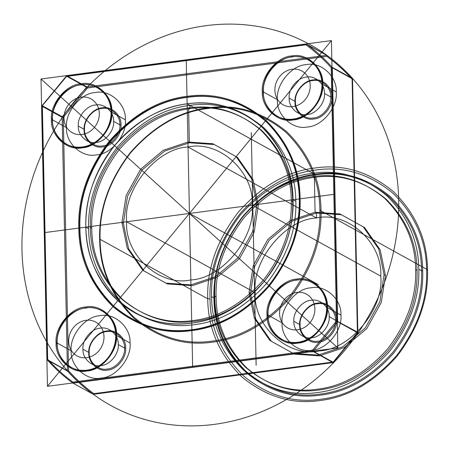 <?xml version="1.0" encoding="UTF-8"?>
<svg xmlns="http://www.w3.org/2000/svg" width="450" height="450" viewBox="0 0 450 450"><rect width="100%" height="100%" fill="white"/><g stroke="black" fill="none" stroke-linecap="round" stroke-linejoin="round"><path stroke-width="0.67" d="M93.825 393.654C84.656 386.944 76.241 379.322 68.574 370.783L67.517 370.98L47.239 359.539L41.934 106.161L62.134 117.321L62.308 116.764L42.103 105.609L66.358 76.078L86.558 87.238L87.058 86.979L66.853 75.825L306.281 44.162L326.773 55.344L326.852 56.346C336.015 63.056 344.436 70.678 352.097 79.217L357.407 332.589L333.253 361.997L93.825 393.654L93.246 394.29L72.788 383.012L93.246 394.29M337.472 321.694L313.217 351.219L333.416 362.379L357.671 332.848L336.504 321.053L331.2 67.674C323.533 59.136 315.118 51.514 305.949 44.803L66.521 76.461L41.934 106.161M66.853 75.825L66.358 76.078M47.239 359.539L47.43 360.045L67.635 371.199C75.33 379.777 83.784 387.433 92.987 394.172M66.504 127.592C64.862 112.354 80.691 93.088 95.282 92.554C109.817 89.235 126.36 104.226 125.37 119.807C127.007 135.045 111.178 154.311 96.587 154.845C82.058 158.164 65.509 143.173 66.504 127.592L52.571 119.897L51.435 119.807C49.753 104.164 66.004 84.381 80.983 83.835C95.906 80.426 112.894 95.816 111.87 111.819C113.552 127.457 97.307 147.24 82.322 147.791C67.404 151.194 50.417 135.81 51.435 119.807M125.37 119.807L111.437 112.112C112.427 96.531 95.884 81.54 81.349 84.859C66.758 85.393 50.934 104.659 52.571 119.897C51.576 135.484 68.124 150.469 82.654 147.15C97.245 146.621 113.074 127.35 111.437 112.112L111.87 111.819M299.317 198.928C299.076 169.2 287.775 143.213 265.416 120.96C241.178 100.997 215.038 93.071 187.003 97.177C158.951 100.485 133.29 115.262 110.019 141.508C88.712 169.532 78.559 198.36 79.56 227.987C79.802 257.715 91.103 283.702 113.462 305.955C137.7 325.918 163.839 333.844 191.874 329.738C219.926 326.43 245.588 311.653 268.858 285.407C290.166 257.383 300.319 228.555 299.317 198.928L299.666 199.119C299.424 169.397 288.118 143.404 265.764 121.151C241.521 101.188 215.387 93.263 187.352 97.369C159.3 100.676 133.639 115.459 110.368 141.699C89.061 169.729 78.907 198.551 79.909 228.178C80.151 257.906 91.451 283.894 113.811 306.146C138.049 326.109 164.188 334.041 192.223 329.934C220.275 326.621 245.936 311.844 269.207 285.598C290.514 257.574 300.668 228.746 299.666 199.119L300.105 198.827C301.112 228.662 290.886 257.698 269.426 285.924C245.987 312.356 220.146 327.234 191.891 330.57C163.654 334.704 137.334 326.723 112.922 306.619C90.399 284.203 79.02 258.03 78.772 228.094C77.766 198.253 87.992 169.222 109.451 140.996C132.891 114.564 158.732 99.681 186.986 96.345C215.218 92.211 241.543 100.192 265.956 120.302C288.473 142.712 299.858 168.885 300.105 198.827M118.271 344.543L124.538 348.002L125.674 348.092C126.293 338.327 115.926 328.933 106.819 331.014C97.678 331.346 87.756 343.423 88.785 352.969L89.218 352.676C88.239 343.53 97.734 331.971 106.487 331.65C115.206 329.659 125.134 338.653 124.538 348.002C125.522 357.148 116.027 368.707 107.274 369.028C98.55 371.019 88.627 362.025 89.218 352.676L82.952 349.211C81.968 340.071 91.462 328.511 100.221 328.191C108.939 326.199 118.867 335.194 118.271 344.543C119.256 353.683 109.755 365.243 101.002 365.563C92.284 367.554 82.356 358.56 82.952 349.211M210.004 298.952C209.019 269.752 219.032 241.335 240.03 213.711C262.969 187.841 288.264 173.273 315.917 170.01C343.553 165.966 369.315 173.779 393.204 193.455C415.243 215.393 426.386 241.009 426.628 270.309C427.613 299.514 417.6 327.926 396.602 355.556C373.663 381.426 348.368 395.989 320.715 399.251C293.085 403.301 267.317 395.488 243.428 375.806C221.389 353.874 210.246 328.258 210.004 298.952L207.737 298.777C207.984 328.506 219.285 354.493 241.644 376.746C265.882 396.709 292.022 404.634 320.057 400.528C348.109 397.221 373.77 382.444 397.041 356.197C418.343 328.174 428.496 299.346 427.5 269.719L319.871 210.279C320.867 239.906 310.714 268.734 289.406 296.758C266.136 323.004 240.474 337.781 212.422 341.089C184.388 345.195 158.254 337.269 134.016 317.306C111.656 295.054 100.356 269.066 100.108 239.338L99.669 239.631C99.917 269.572 111.302 295.746 133.819 318.156C158.231 338.265 184.556 346.247 212.788 342.113C241.042 338.777 266.889 323.893 290.323 297.461C311.782 269.241 322.009 240.204 321.002 210.369C320.754 180.428 309.375 154.254 286.852 131.844C262.446 111.735 236.121 103.753 207.883 107.888C179.634 111.223 153.787 126.107 130.348 152.539C108.894 180.759 98.668 209.796 99.669 239.631M121.939 222.384L127.232 248.051L142.768 270.276L165.982 283.157L190.935 284.889L215.674 276.587L238.224 257.653L252.748 231.452L256.939 204.531L251.646 178.869L236.109 156.639L212.895 143.758L187.942 142.026L163.204 150.328L140.653 169.262L126.129 195.463L121.939 222.384L123.334 223.155L128.621 248.822L144.163 271.046L167.377 283.928L192.33 285.66L217.069 277.358L239.619 258.424L254.143 232.222L258.328 205.301L256.939 204.531M336.262 91.924C337.899 107.156 322.071 126.427 307.479 126.962C292.95 130.281 276.401 115.29 277.397 99.703C275.76 84.471 291.583 65.199 306.174 64.665C320.709 61.346 337.252 76.337 336.262 91.924L322.329 84.229C323.319 68.642 306.776 53.657 292.241 56.97C277.65 57.504 261.827 76.776 263.464 92.008L262.327 91.924C260.646 76.281 276.896 56.498 291.876 55.952C306.799 52.543 323.786 67.933 322.762 83.931C324.444 99.574 308.199 119.357 293.214 119.903C278.297 123.311 261.309 107.921 262.327 91.924M289.17 98.151C288.186 89.004 297.681 77.445 306.439 77.124C315.157 75.133 325.086 84.127 324.489 93.476C325.468 102.623 315.973 114.182 307.221 114.502C298.502 116.494 288.574 107.499 289.17 98.151L295.436 101.61C294.457 92.469 303.952 80.91 312.705 80.589C321.424 78.598 331.352 87.593 330.756 96.941C331.74 106.082 322.245 117.647 313.487 117.962C304.768 119.953 294.846 110.964 295.436 101.61L295.003 101.908C294.379 111.673 304.746 121.067 313.853 118.986C322.999 118.654 332.916 106.577 331.892 97.031C332.511 87.266 322.144 77.873 313.037 79.948C303.896 80.286 293.974 92.357 295.003 101.908M68.574 370.783L63.27 117.411L87.424 88.003L326.852 56.346M42.367 105.868L47.678 359.241C55.344 367.779 63.759 375.407 72.928 382.112L312.356 350.454L336.504 321.053M113.597 121.365C114.576 130.506 105.081 142.065 96.328 142.386C87.609 144.377 77.681 135.382 78.278 126.034C77.293 116.893 86.788 105.334 95.546 105.013C104.265 103.022 114.193 112.016 113.597 121.365L119.863 124.824C120.847 133.971 111.353 145.53 102.594 145.851C93.876 147.842 83.948 138.847 84.544 129.499C83.565 120.358 93.06 108.793 101.812 108.472C110.531 106.481 120.459 115.476 119.863 124.824L120.999 124.914C121.618 115.149 111.251 105.756 102.144 107.837C93.004 108.169 83.081 120.246 84.111 129.791C83.486 139.562 93.853 148.95 102.96 146.874C112.106 146.537 122.023 134.466 120.999 124.914M418.781 269.201L421.571 270.743L422.702 270.827C422.471 242.589 411.733 217.901 390.493 196.763C367.464 177.795 342.636 170.263 316.001 174.167C289.35 177.311 264.977 191.346 242.865 216.281C222.626 242.904 212.979 270.287 213.93 298.434L214.363 298.136C213.424 270.202 222.998 243.028 243.084 216.602C265.028 191.857 289.221 177.924 315.669 174.803C342.107 170.933 366.75 178.408 389.599 197.229C410.681 218.211 421.341 242.713 421.571 270.743C422.511 298.676 412.937 325.856 392.85 352.277C370.907 377.021 346.714 390.954 320.265 394.076C293.833 397.946 269.19 390.476 246.336 371.649C225.253 350.674 214.599 326.166 214.363 298.136L211.579 296.601C211.809 324.63 222.469 349.132 243.546 370.114C266.4 388.935 291.043 396.411 317.475 392.535C343.929 389.419 368.123 375.486 390.06 350.741C410.152 324.315 419.726 297.135 418.781 269.201C418.551 241.172 407.897 216.669 386.814 195.688C363.96 176.867 339.317 169.391 312.885 173.267C286.436 176.383 262.243 190.316 240.3 215.061C220.213 241.487 210.639 268.667 211.579 296.601M90.371 227.514C90.591 254.689 100.924 278.454 121.371 298.794C143.528 317.048 167.428 324.298 193.061 320.541C218.706 317.514 242.167 304.003 263.441 280.012C282.921 254.385 292.207 228.032 291.296 200.942C291.071 173.768 280.738 150.002 260.297 129.656C238.134 111.409 214.239 104.158 188.606 107.916C162.956 110.942 139.494 124.448 118.221 148.444C98.741 174.071 89.454 200.424 90.371 227.514L91.761 228.279C91.986 255.459 102.319 279.219 122.76 299.565C144.922 317.818 168.817 325.069 194.451 321.311C220.101 318.285 243.562 304.774 264.836 280.778C284.316 255.156 293.603 228.803 292.686 201.713C292.461 174.532 282.127 150.773 261.686 130.427C239.529 112.179 215.629 104.929 189.996 108.681C164.351 111.707 140.889 125.218 119.61 149.214C100.131 174.836 90.849 201.195 91.761 228.279M337.579 321.412L357.84 332.297L352.536 78.919L332.331 67.764L332.139 67.258L352.344 78.413C344.644 69.84 336.195 62.184 326.987 55.446L306.787 44.291C315.99 51.024 324.444 58.686 332.139 67.258M306.787 44.291L306.281 44.162M306.529 44.167L305.949 44.803M71.179 350.769C69.542 335.531 85.365 316.266 99.956 315.731C114.491 312.412 131.034 327.403 130.044 342.984C131.681 358.223 115.853 377.488 101.261 378.022C86.732 381.341 70.183 366.351 71.179 350.769L57.246 343.074L56.109 342.984C54.428 327.341 70.678 307.558 85.657 307.012C100.581 303.604 117.568 318.994 116.544 334.997C118.226 350.634 101.981 370.418 87.002 370.969C72.079 374.372 55.091 358.988 56.109 342.984M88.622 228.696C88.853 256.725 99.512 281.227 120.589 302.209C143.443 321.03 168.086 328.506 194.524 324.636C220.972 321.514 245.166 307.581 267.109 282.836C287.196 256.41 296.769 229.23 295.824 201.296C295.594 173.273 284.94 148.764 263.858 127.783C241.003 108.962 216.36 101.486 189.928 105.362C163.479 108.484 139.286 122.411 117.343 147.161C97.256 173.582 87.683 200.762 88.622 228.696L85.837 227.16C86.068 255.184 96.722 279.692 117.804 300.668C140.659 319.494 165.302 326.964 191.734 323.094C218.183 319.973 242.381 306.039 264.319 281.295C284.406 254.874 293.979 227.694 293.04 199.761C292.809 171.731 282.156 147.229 261.073 126.248C238.219 107.426 213.576 99.951 187.144 103.821C160.695 106.942 136.496 120.876 114.559 145.62C94.466 172.046 84.892 199.221 85.837 227.16M79.56 227.987L78.772 228.094M216.112 296.955C216.338 324.135 226.671 347.895 247.112 368.241C269.274 386.494 293.169 393.739 318.803 389.987C344.447 386.961 367.909 373.449 389.188 349.453C408.668 323.831 417.949 297.473 417.037 270.388C416.812 243.208 406.479 219.448 386.038 199.102C363.876 180.849 339.981 173.599 314.348 177.356C288.697 180.382 265.236 193.894 243.962 217.89C224.482 243.512 215.201 269.865 216.112 296.955L214.718 296.184C214.942 323.364 225.276 347.124 245.717 367.47C267.879 385.723 291.774 392.968 317.407 389.216C343.058 386.19 366.519 372.679 387.793 348.683C407.272 323.061 416.554 296.707 415.642 269.618C415.418 242.438 405.084 218.678 384.643 198.332C362.481 180.079 338.586 172.834 312.952 176.586C287.308 179.612 263.846 193.123 242.567 217.119C223.088 242.741 213.806 269.094 214.718 296.184M312.356 350.454L312.964 351.382L313.217 351.219M282.071 322.881C280.434 307.648 296.257 288.377 310.849 287.843C325.384 284.524 341.927 299.514 340.937 315.101C342.574 330.334 326.745 349.605 312.154 350.139C297.624 353.458 281.076 338.468 282.071 322.881L268.138 315.186C267.142 330.772 283.691 345.763 298.221 342.444C312.812 341.91 328.641 322.639 327.004 307.406C327.994 291.819 311.451 276.829 296.916 280.148C282.324 280.682 266.501 299.953 268.138 315.186L267.007 315.101C265.32 299.458 281.571 279.675 296.55 279.129C311.473 275.721 328.461 291.111 327.437 307.108C329.124 322.751 312.874 342.534 297.894 343.08C282.971 346.489 265.984 331.099 267.007 315.101M88.785 352.969C88.161 362.734 98.528 372.127 107.64 370.052C116.781 369.714 126.698 357.643 125.674 348.092M255.178 292.742C253.058 325.991 288.354 357.964 319.359 350.887C350.488 349.751 384.255 308.644 380.756 276.137C382.877 242.893 347.58 210.915 316.575 217.991C285.446 219.133 251.685 260.241 255.178 292.742L126.647 221.76C124.532 255.009 159.829 286.982 190.828 279.906C221.957 278.769 255.724 237.662 252.225 205.155C254.346 171.911 219.049 139.933 188.044 147.009C156.921 148.151 123.154 189.259 126.647 221.76M385.464 275.512L380.177 249.846L364.641 227.621L341.421 214.74L316.474 213.007L291.729 221.31L269.179 240.244L254.661 266.445L250.47 293.366L255.757 319.033L271.299 341.257L294.514 354.139L319.466 355.871L344.205 347.569L366.756 328.635L381.279 302.434L385.464 275.512L384.075 274.748L378.782 249.081L363.246 226.851L340.031 213.969L315.079 212.243L290.34 220.539L267.789 239.473L253.266 265.674L249.075 292.596L254.368 318.262L269.904 340.493L293.119 353.368L318.071 355.101L342.81 346.798L365.361 327.87L379.884 301.663L384.075 274.748M93.493 394.296L332.921 362.632L312.964 351.382M295.824 201.296L293.04 199.761M426.628 270.309L427.5 269.719C427.252 239.991 415.952 214.003 393.593 191.751C369.354 171.787 343.221 163.862 315.186 167.968C287.134 171.276 261.472 186.053 238.202 212.299C216.894 240.322 206.741 269.151 207.737 298.777L100.108 239.338C99.112 209.711 109.266 180.883 130.567 152.859C153.838 126.613 179.499 111.836 207.551 108.529C235.586 104.417 261.726 112.348 285.964 132.311C308.323 154.564 319.624 180.551 319.871 210.279L321.002 210.369M63.27 117.411L62.196 117.045M333.416 362.379L332.921 362.632M86.558 87.238L62.308 116.764M293.844 321.328C292.86 312.182 302.355 300.623 311.113 300.302C319.832 298.311 329.76 307.305 329.164 316.654C330.148 325.8 320.647 337.359 311.895 337.68C303.176 339.671 293.248 330.677 293.844 321.328L300.116 324.787C299.132 315.647 308.627 304.088 317.379 303.767C326.104 301.776 336.026 310.77 335.43 320.119L329.164 316.654M277.397 99.703L263.464 92.008C262.468 107.595 279.017 122.586 293.546 119.267C308.137 118.733 323.966 99.461 322.329 84.229L322.762 83.931M130.044 342.984L116.111 335.289C117.101 319.708 100.558 304.718 86.023 308.036C71.432 308.571 55.609 327.836 57.246 343.074C56.25 358.656 72.799 373.646 87.328 370.327C101.919 369.799 117.748 350.527 116.111 335.289L116.544 334.997M72.928 382.112L73.001 383.113M299.678 325.086L300.116 324.787C299.52 334.136 309.442 343.131 318.167 341.139C326.919 340.819 336.414 329.259 335.43 320.119L336.566 320.209C337.191 310.438 326.818 301.05 317.711 303.126C308.571 303.463 298.648 315.534 299.678 325.086C299.053 334.851 309.426 344.244 318.532 342.163C327.673 341.831 337.59 329.754 336.566 320.209M78.278 126.034L84.544 129.499L84.111 129.791M357.84 332.297L357.671 332.848M324.489 93.476L330.756 96.941L331.892 97.031M357.823 332.595L357.407 332.589M47.678 359.241L47.273 359.803M213.93 298.434C214.161 326.678 224.899 351.366 246.139 372.504C269.168 391.472 293.996 398.998 320.631 395.1C347.282 391.956 371.655 377.916 393.767 352.986C414.006 326.363 423.652 298.974 422.702 270.827M352.344 78.413L352.097 79.217M62.134 117.321L67.444 370.693M332.257 67.477L331.2 67.674M250.47 293.366L249.075 292.596M87.424 88.003L86.811 87.075M326.486 55.322L87.058 86.979M340.937 315.101L327.004 307.406L327.437 307.108M380.756 276.137L252.225 205.155M333.208 362.565L333.253 361.997M72.788 383.012C63.579 376.273 55.131 368.618 47.43 360.045M332.331 67.764L337.641 321.137M292.686 201.713L291.296 200.942M66.566 75.898L66.521 76.461M312.722 351.478L73.294 383.136M417.037 270.388L415.642 269.618M258.328 205.301L253.041 179.634L237.504 157.41L214.284 144.529L189.338 142.796L164.593 151.099L142.043 170.032L127.524 196.234L123.334 223.155M331.419 40.601L337.854 347.918L47.458 386.314L41.017 79.003L331.419 40.601L47.458 386.314M337.854 347.918L41.017 79.003M83.649 193.354A120.24 106.554 118.9 0 1 268.138 123.531A120.24 106.554 118.9 0 1 216.529 323.488A120.24 106.554 118.9 0 1 83.649 193.354M28.98 190.536A206.128 182.672 118.9 0 1 345.251 70.836A206.128 182.672 118.9 0 1 256.781 413.629A206.128 182.672 118.9 0 1 28.98 190.536M53.291 90.118L325.586 336.803M319.68 54.894L59.197 372.026M186.221 59.799L192.656 367.116M334.637 194.259L44.241 232.656M275.546 84.696A19.322 17.123 118.9 0 1 305.196 73.474A19.322 17.123 118.9 0 1 296.899 105.609A19.322 17.123 118.9 0 1 275.546 84.696M264.212 82.541A32.209 28.541 118.9 0 1 313.627 63.838A32.209 28.541 118.9 0 1 299.801 117.399A32.209 28.541 118.9 0 1 264.212 82.541M53.319 110.43A32.209 28.541 118.9 0 1 102.735 91.727A32.209 28.541 118.9 0 1 88.909 145.288A32.209 28.541 118.9 0 1 53.319 110.43M64.654 112.584A19.322 17.123 118.9 0 1 94.303 101.362A19.322 17.123 118.9 0 1 86.006 133.498A19.322 17.123 118.9 0 1 64.654 112.584M69.328 335.762A19.322 17.123 118.9 0 1 98.978 324.534A19.322 17.123 118.9 0 1 90.681 356.676A19.322 17.123 118.9 0 1 69.328 335.762M57.994 333.608A32.209 28.541 118.9 0 1 107.409 314.904A32.209 28.541 118.9 0 1 93.583 368.466A32.209 28.541 118.9 0 1 57.994 333.608M280.221 307.873A19.322 17.123 118.9 0 1 309.87 296.651A19.322 17.123 118.9 0 1 301.579 328.787A19.322 17.123 118.9 0 1 280.221 307.873M268.886 305.719A32.209 28.541 118.9 0 1 318.302 287.016A32.209 28.541 118.9 0 1 304.481 340.577A32.209 28.541 118.9 0 1 268.886 305.719M293.805 165.566A120.24 106.554 -61.1 0 0 107.415 144.782A120.24 106.554 -61.1 0 0 167.096 330.03A120.24 106.554 -61.1 0 0 293.805 165.566M287.843 168.306A113.372 100.468 -61.1 0 0 112.101 148.703A113.372 100.468 -61.1 0 0 168.373 323.364A113.372 100.468 -61.1 0 0 287.843 168.306M189.439 213.458L318.319 284.631M251.269 132.666L256.14 365.231M187.144 103.821L315.669 174.803M312.885 173.267L189.928 105.362L189.996 108.681L188.606 107.916L189.338 142.796L187.942 142.026L188.044 147.009L316.575 217.991L316.474 213.007L315.079 212.243L314.348 177.356L312.952 176.586L312.885 173.267"/></g></svg>
